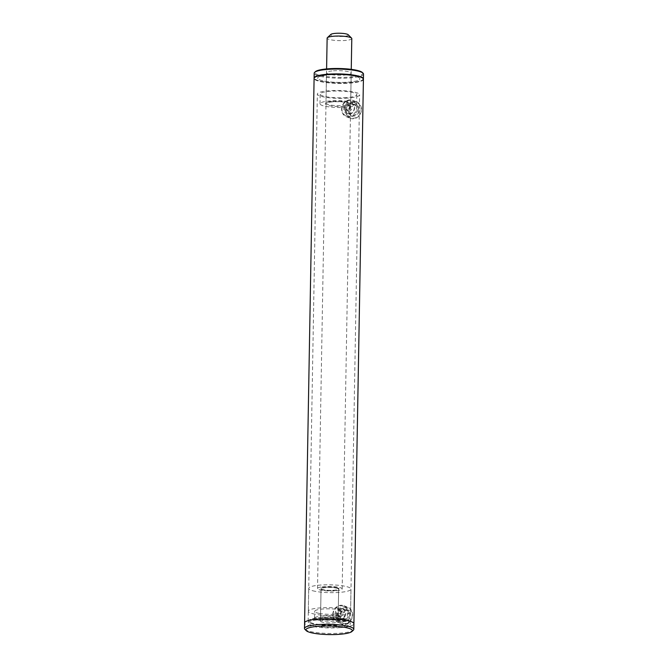 <?xml version="1.0" encoding="UTF-8"?>
<svg xmlns="http://www.w3.org/2000/svg" width="668" height="668" viewBox="0 0 668 668"><rect width="100%" height="100%" fill="white"/><g stroke="black" fill="none" stroke-linecap="round" stroke-linejoin="round"><path stroke-width="0.5" stroke-dasharray="3.34 2.5" d="M340.338 616.564C341.849 616.272 342.684 615.278 342.843 613.575L341.406 611.162L340.429 611.02C338.868 611.287 337.983 612.264 337.783 613.95L339.336 616.405L340.338 616.564M341.273 612.957C341.123 614.66 340.288 615.654 338.776 615.946L337.783 615.796L336.213 613.333C336.421 611.654 337.307 610.677 338.876 610.41L339.845 610.552L341.273 612.957M349.155 111.164C350.675 110.88 351.51 109.886 351.66 108.183L350.224 105.769L349.255 105.627C347.694 105.895 346.809 106.872 346.6 108.558L348.162 111.013L349.155 111.164M350.09 107.565C349.94 109.268 349.113 110.262 347.602 110.554L346.6 110.404L345.039 107.94C345.247 106.254 346.133 105.285 347.694 105.018L348.671 105.16L350.09 107.565M362.649 78.056A24.307 4.509 1 0 1 349.498 82.723A24.307 4.509 1 0 1 323.988 81.822A24.307 4.509 1 0 1 314.904 77.221M363.417 79.267A24.666 4.576 1 0 1 349.648 83.124A24.666 4.576 1 0 1 314.094 78.407M340.137 627.636A24.666 4.576 1 0 1 304.591 622.918A24.666 4.576 -179 0 0 307.13 624.997A24.666 4.576 -179 0 0 334.802 627.903A24.666 4.576 -179 0 0 353.906 623.778A24.666 4.576 1 0 1 340.137 627.636M329.424 74.816A21.142 3.925 1 0 1 359.902 78.857A21.142 3.925 1 0 1 348.095 82.164A21.142 3.925 1 0 1 317.626 78.123A21.142 3.925 1 0 1 329.424 74.816A21.142 3.925 1 0 1 359.902 78.857A21.142 3.925 1 0 1 348.095 82.164A21.142 3.925 1 0 1 317.626 78.123A21.142 3.925 1 0 1 329.424 74.816M319.914 619.67A21.142 3.925 1 0 1 350.391 623.72A21.142 3.925 1 0 1 338.584 627.027A21.142 3.925 1 0 1 308.115 622.977A21.142 3.925 1 0 1 319.914 619.67M348.178 34.719A8.809 1.637 1 0 1 344.922 36.256A8.809 1.637 1 0 1 334.902 36.189A8.809 1.637 1 0 1 330.877 34.419M351.794 38.552A12.333 2.288 1 0 1 347.026 40.272A12.333 2.288 1 0 1 334.025 40.297A12.333 2.288 1 0 1 327.136 38.126M322.293 586.796A12.333 2.288 1 0 1 335.294 586.771A12.333 2.288 1 0 1 342.183 588.951A12.333 2.288 1 0 1 337.415 590.671A12.333 2.288 1 0 1 324.414 590.696A12.333 2.288 1 0 1 317.525 588.516A12.333 2.288 1 0 1 322.293 586.796M323.888 619.887A8.809 1.637 1 0 1 333.173 619.871A8.809 1.637 1 0 1 338.091 621.424A8.809 1.637 1 0 1 334.685 622.651A8.809 1.637 1 0 1 325.399 622.676A8.809 1.637 1 0 1 320.481 621.115A8.809 1.637 1 0 1 323.888 619.887M324.456 587.347A8.809 1.637 1 0 1 333.741 587.331A8.809 1.637 1 0 1 338.659 588.884A8.809 1.637 1 0 1 335.252 590.111A8.809 1.637 1 0 1 325.967 590.136A8.809 1.637 1 0 1 321.049 588.575A8.809 1.637 1 0 1 324.456 587.347M339.695 616.03A5.97 5.26 -68.5 0 0 344.947 621.499A5.97 5.26 -68.5 0 0 350.408 615.228A5.97 5.26 -68.5 0 0 345.156 609.759A5.97 5.26 -68.5 0 0 339.695 616.03M349.464 615.153A5.269 4.634 111.5 0 1 342.809 620.405A5.269 4.634 111.5 0 1 340.012 615.854A5.269 4.634 111.5 0 1 346.667 610.602A5.269 4.634 111.5 0 1 349.464 615.153M345.74 613.391A5.97 5.26 111.5 0 1 340.279 619.662A5.97 5.26 111.5 0 1 335.027 614.193A5.97 5.26 111.5 0 1 340.488 607.922A5.97 5.26 111.5 0 1 345.74 613.391M335.971 614.268A5.269 4.634 -68.5 0 0 338.76 618.818A5.269 4.634 -68.5 0 0 345.423 613.558A5.269 4.634 -68.5 0 0 342.626 609.016A5.269 4.634 -68.5 0 0 335.971 614.268M337.783 616.172A8.099 7.131 111.5 0 1 345.189 607.671A8.099 7.131 111.5 0 1 352.32 615.086A8.099 7.131 111.5 0 1 344.913 623.595A8.099 7.131 111.5 0 1 337.783 616.172M336.839 616.096A8.809 7.757 111.5 0 1 347.97 607.312A8.809 7.757 111.5 0 1 352.637 614.919A8.809 7.757 111.5 0 1 341.507 623.703A8.809 7.757 111.5 0 1 336.839 616.096M332.789 614.502A8.809 7.757 111.5 0 1 343.92 605.717A8.809 7.757 111.5 0 1 348.596 613.324A8.809 7.757 111.5 0 1 337.465 622.108A8.809 7.757 111.5 0 1 332.789 614.502M333.115 614.335A8.099 7.131 111.5 0 1 340.521 605.826A8.099 7.131 111.5 0 1 347.652 613.249A8.099 7.131 111.5 0 1 340.246 621.749A8.099 7.131 111.5 0 1 333.115 614.335M348.571 111.606A5.97 5.26 -68.5 0 0 354.666 115.956A5.97 5.26 -68.5 0 0 359.167 108.859A5.97 5.26 -68.5 0 0 353.071 104.517A5.97 5.26 -68.5 0 0 348.571 111.606M358.232 108.901A5.269 4.634 111.5 0 1 356.42 113.952A5.269 4.634 111.5 0 1 351.627 115.013A5.269 4.634 111.5 0 1 348.888 111.322A5.269 4.634 111.5 0 1 350.7 106.27A5.269 4.634 111.5 0 1 355.493 105.21A5.269 4.634 111.5 0 1 358.232 108.901M354.499 107.022A5.97 5.26 111.5 0 1 349.999 114.111A5.97 5.26 111.5 0 1 343.903 109.769A5.97 5.26 111.5 0 1 348.412 102.68A5.97 5.26 111.5 0 1 354.499 107.022M344.838 109.736A5.269 4.634 -68.5 0 0 347.585 113.418A5.269 4.634 -68.5 0 0 352.37 112.358A5.269 4.634 -68.5 0 0 354.19 107.306A5.269 4.634 -68.5 0 0 351.443 103.615A5.269 4.634 -68.5 0 0 346.659 104.676A5.269 4.634 -68.5 0 0 344.838 109.736M346.684 112.099A8.099 7.131 111.5 0 1 352.787 102.48A8.099 7.131 111.5 0 1 361.062 108.366A8.099 7.131 111.5 0 1 354.95 117.994A8.099 7.131 111.5 0 1 346.684 112.099M345.748 112.141A8.809 7.757 111.5 0 1 348.779 103.69A8.809 7.757 111.5 0 1 356.787 101.92A8.809 7.757 111.5 0 1 361.371 108.082A8.809 7.757 111.5 0 1 358.34 116.541A8.809 7.757 111.5 0 1 350.333 118.311A8.809 7.757 111.5 0 1 345.748 112.141M341.699 110.546A8.809 7.757 111.5 0 1 344.738 102.095A8.809 7.757 111.5 0 1 352.746 100.325A8.809 7.757 111.5 0 1 357.33 106.488A8.809 7.757 111.5 0 1 354.299 114.946A8.809 7.757 111.5 0 1 346.291 116.716A8.809 7.757 111.5 0 1 341.699 110.546M342.016 110.262A8.099 7.131 111.5 0 1 348.128 100.634A8.099 7.131 111.5 0 1 356.395 106.529A8.099 7.131 111.5 0 1 350.282 116.157A8.099 7.131 111.5 0 1 342.016 110.262M347.819 98.087A21.142 3.925 1 0 1 317.35 94.046A21.142 3.925 1 0 1 329.149 90.739A21.142 3.925 1 0 1 359.618 94.781A21.142 3.925 1 0 1 347.819 98.087M363.4 79.091A24.666 4.576 1 0 1 349.648 82.782A24.666 4.576 1 0 1 314.119 78.231M363.509 74.073A24.666 4.576 1 0 1 349.74 77.931A24.666 4.576 1 0 1 314.185 73.213M362.398 72.528A23.956 4.442 1 0 1 349.439 77.121A23.956 4.442 1 0 1 324.297 76.235A23.956 4.442 1 0 1 315.346 71.701M333.416 70.808A12.333 2.288 1 0 1 351.184 73.171A12.333 2.288 1 0 1 344.304 75.1A12.333 2.288 1 0 1 326.527 72.737A12.333 2.288 1 0 1 333.416 70.808M346.4 107.297A18.32 3.398 1 0 1 319.997 103.79A18.32 3.398 1 0 1 330.226 100.918A18.32 3.398 1 0 1 356.629 104.425A18.32 3.398 1 0 1 346.4 107.297M346.575 97.603A18.32 3.398 1 0 1 320.164 94.096A18.32 3.398 1 0 1 330.393 91.232A18.32 3.398 1 0 1 356.804 94.739A18.32 3.398 1 0 1 346.575 97.603M319.137 620.321A14.796 2.747 1 0 1 314.536 618.242A14.796 2.747 1 0 1 323.521 615.879A14.796 2.747 1 0 1 339.536 616.689A14.796 2.747 1 0 1 344.129 618.76A14.796 2.747 1 0 1 335.144 621.123A14.796 2.747 1 0 1 319.137 620.321M319.262 613.399A14.796 2.747 1 0 1 314.661 611.32A14.796 2.747 1 0 1 323.646 608.957A14.796 2.747 1 0 1 339.653 609.759A14.796 2.747 1 0 1 344.254 611.838A14.796 2.747 1 0 1 335.269 614.201A14.796 2.747 1 0 1 319.262 613.399M335.921 587.999A8.809 1.637 1 0 1 338.659 589.234A8.809 1.637 1 0 1 338.492 589.535A8.809 1.637 1 0 1 332.522 590.679A8.809 1.637 1 0 1 323.78 590.161A8.809 1.637 1 0 1 321.191 589.234A8.809 1.637 1 0 1 321.041 588.925A8.809 1.637 1 0 1 326.393 587.514A8.809 1.637 1 0 1 335.921 587.999M335.403 617.424A8.809 1.637 1 0 1 338.142 618.66A8.809 1.637 1 0 1 332.798 620.063A8.809 1.637 1 0 1 323.262 619.587A8.809 1.637 1 0 1 320.531 618.351A8.809 1.637 1 0 1 325.875 616.94A8.809 1.637 1 0 1 335.403 617.424M336.171 587.606A9.16 1.695 1 0 1 338.843 589.209A9.16 1.695 1 0 1 332.639 590.395A9.16 1.695 1 0 1 323.546 589.861A9.16 1.695 1 0 1 320.857 588.9A9.16 1.695 1 0 1 325.475 587.164A9.16 1.695 1 0 1 336.171 587.606M314.887 614.176A21.142 3.925 1 0 1 308.324 611.212A21.142 3.925 1 0 1 321.158 607.83A21.142 3.925 1 0 1 344.02 608.982A21.142 3.925 1 0 1 350.591 611.946A21.142 3.925 1 0 1 337.757 615.328A21.142 3.925 1 0 1 314.887 614.176M315.288 591.33A21.142 3.925 1 0 1 308.716 588.366A21.142 3.925 1 0 1 321.55 584.984A21.142 3.925 1 0 1 344.421 586.137A21.142 3.925 1 0 1 350.992 589.101A21.142 3.925 1 0 1 338.158 592.483A21.142 3.925 1 0 1 315.288 591.33M310.637 622.659A20.791 3.858 -179 0 0 335.862 625.039A20.791 3.858 -179 0 0 349.706 620.898A20.791 3.858 -179 0 0 347.936 619.879A20.791 3.858 -179 0 0 326.552 617.399A20.791 3.858 -179 0 0 308.892 620.188A20.791 3.858 -179 0 0 310.637 622.659M310.319 623.027A21.142 3.925 -179 0 0 334.042 625.515A21.142 3.925 -179 0 0 350.416 621.983A21.142 3.925 -179 0 0 350.049 621.24A21.142 3.925 -179 0 0 348.245 620.205A21.142 3.925 -179 0 0 326.493 617.683A21.142 3.925 -179 0 0 308.541 620.514A21.142 3.925 -179 0 0 308.148 621.248A21.142 3.925 -179 0 0 310.319 623.027M310.286 624.764A21.142 3.925 -179 0 0 334.008 627.252A21.142 3.925 -179 0 0 350.391 623.72A21.142 3.925 -179 0 0 348.212 621.933A21.142 3.925 -179 0 0 324.489 619.445A21.142 3.925 -179 0 0 308.115 622.977A21.142 3.925 -179 0 0 310.286 624.764M304.925 629.331A24.666 4.576 -179 0 0 307.029 630.534A24.666 4.576 -179 0 0 332.405 633.481A24.666 4.576 -179 0 0 353.355 630.174M332.881 101.269A12.333 2.288 1 0 1 350.658 103.632A12.333 2.288 1 0 1 343.769 105.561A12.333 2.288 1 0 1 326.001 103.198A12.333 2.288 1 0 1 332.881 101.269M344.07 106.371A13.034 2.421 1 0 1 326.619 104.976A13.034 2.421 1 0 1 332.555 101.845A13.034 2.421 1 0 1 350.007 103.239A13.034 2.421 1 0 1 344.07 106.371M339.336 616.405L337.783 615.796M348.162 111.013L346.6 110.404M350.416 621.983L359.618 94.781M308.148 621.248L317.35 94.046M350.224 105.769L348.671 105.16M341.406 611.162L339.845 610.552M342.183 588.951L351.251 69.355M338.091 621.424L338.659 588.884M320.481 621.115L321.049 588.575M317.525 588.516L326.594 68.929M338.76 618.818L342.809 620.405M343.92 605.717L347.97 607.312M337.465 622.108L341.507 623.703M342.626 609.016L346.667 610.602M347.585 113.418L351.627 115.013M352.746 100.325L356.787 101.92M346.291 116.716L350.333 118.311M351.443 103.615L355.493 105.21M326.527 72.737L325.976 103.298C326.485 103.306 324.74 102.713 332.622 101.853C338.709 101.494 343.953 101.795 348.345 102.763L350.675 103.724L351.184 73.171M319.997 103.79L320.164 94.096M356.629 104.425L356.804 94.739M314.536 618.242L314.661 611.32M338.142 618.66L338.659 589.234M308.324 611.212L308.716 588.366M350.591 611.946L350.992 589.101M320.531 618.351L321.041 588.925M344.129 618.76L344.254 611.838"/><path stroke-width="1" d="M304.491 628.454L314.094 78.407A24.666 4.576 1 0 1 314.553 77.555L314.904 77.221A24.307 4.509 1 0 1 328.03 74.265A24.307 4.509 1 0 1 362.649 78.056L362.983 78.398A24.666 4.576 1 0 1 363.417 79.267L353.906 623.778A24.666 4.576 -179 0 0 351.376 621.699A24.666 4.576 -179 0 0 323.696 618.793A24.666 4.576 -179 0 0 304.591 622.918A24.666 4.576 1 0 1 318.36 619.061A24.666 4.576 1 0 1 353.906 623.778L353.815 629.314A24.666 4.576 -179 0 0 351.276 627.244A24.666 4.576 -179 0 0 323.604 624.338A24.666 4.576 -179 0 0 304.491 628.454A24.666 4.576 -179 0 0 304.925 629.331L306.286 630.684A23.255 4.317 -179 0 0 308.274 631.828A23.255 4.317 -179 0 0 332.196 634.6A23.255 4.317 -179 0 0 351.944 631.485A23.255 4.317 -179 0 0 349.99 628.722A23.255 4.317 -179 0 0 321.767 626.058A23.255 4.317 -179 0 0 306.286 630.684M314.553 77.555A24.666 4.576 1 0 1 327.863 74.549A24.666 4.576 1 0 1 362.983 78.398M326.594 68.929L327.136 38.126A12.333 2.288 1 0 1 327.362 37.692L330.877 34.419A8.809 1.637 1 0 1 334.117 33.492A8.809 1.637 1 0 1 348.178 34.719L351.577 38.118A12.333 2.288 1 0 1 351.794 38.552L351.251 69.355M327.362 37.692A12.333 2.288 1 0 1 331.904 36.406A12.333 2.288 1 0 1 351.577 38.118M314.119 78.231A24.666 4.576 1 0 1 314.102 78.064A24.666 4.576 1 0 1 327.871 74.206A24.666 4.576 1 0 1 363.417 78.924A24.666 4.576 1 0 1 363.4 79.091M314.102 78.064L314.185 73.213A24.666 4.576 1 0 1 314.645 72.361A24.666 4.576 1 0 1 327.955 69.355A24.666 4.576 1 0 1 363.075 73.204A24.666 4.576 1 0 1 363.509 74.073L363.417 78.924M314.645 72.361L315.346 71.701A23.956 4.442 1 0 1 328.28 68.787A23.956 4.442 1 0 1 362.398 72.528L363.075 73.204M351.944 631.485L353.355 630.174A24.666 4.576 -179 0 0 353.815 629.314"/></g></svg>
